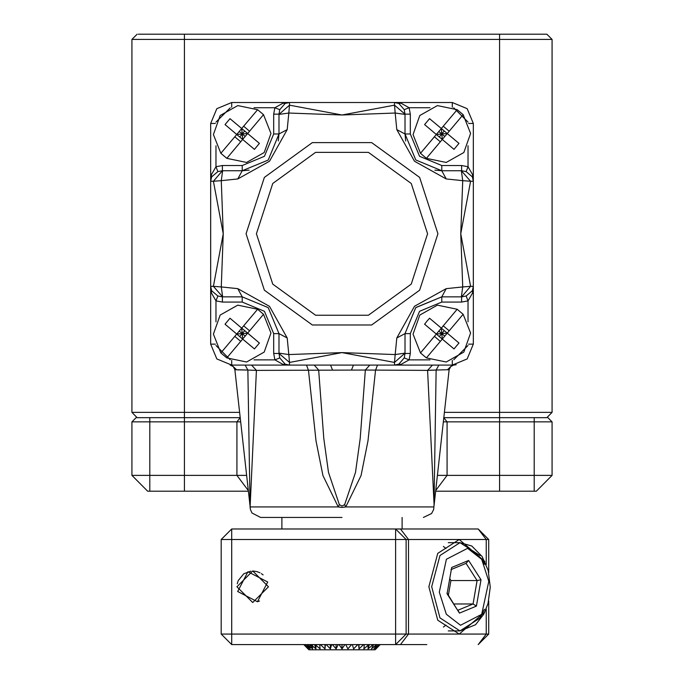 <?xml version="1.0" encoding="UTF-8"?>
<svg xmlns="http://www.w3.org/2000/svg" width="684" height="684" viewBox="0 0 684 684"><rect width="100%" height="100%" fill="white"/><g stroke="black" fill="none" stroke-linecap="round" stroke-linejoin="round"><path stroke-width="1.03" d="M138.296 34.2L546.849 34.2L552.099 39.45L552.099 412.384L552.099 39.45L546.849 34.2L552.099 39.45L184.423 39.45L184.423 412.384L239.571 412.384M465.436 417.633L499.576 417.633L465.436 417.633M215.332 34.2L153.515 34.2L215.332 34.2M474.363 34.2L184.423 34.2L184.423 39.45L131.901 39.45L131.901 412.384L137.151 417.633L240.161 417.633M444.429 412.384L552.099 412.384L546.849 417.633L443.839 417.633L499.576 417.633L499.576 34.2M552.099 412.384L546.849 417.633L552.099 412.384M137.151 34.2L131.901 39.45L137.151 34.2M248.326 491.172L147.658 491.172L131.901 475.414L131.901 421.84L136.099 417.633L137.151 417.633L131.901 412.384L184.423 412.384L184.423 475.414L236.946 475.414L236.946 421.84L240.169 417.753M447.054 421.84L447.054 475.414L534.247 475.414L534.247 421.84L447.054 421.84L443.831 417.753L447.054 421.84L443.377 421.84M547.901 417.633L552.099 421.84L552.099 475.414L536.341 491.172L534.247 491.172L536.341 491.172L552.099 475.414L534.247 475.414L534.247 491.172L435.674 491.172M140.305 417.633L149.753 417.633L149.753 475.414L184.423 475.414L184.423 491.172M221.188 491.172L197.026 491.172M147.658 491.172L149.753 491.172L149.753 475.414L131.901 475.414M248.258 490.531L236.946 475.414L246.582 475.414M447.054 475.414L435.742 490.531L447.054 475.414L437.418 475.414M221.257 180.662L223.215 233.8L221.257 286.938L237.801 288.639L269.496 306.312L287.16 337.999L288.862 354.543L342 352.576L395.138 354.543L396.84 337.999L414.513 306.304L446.199 288.639L462.743 286.938L460.785 233.8L462.743 180.662L446.199 178.952L414.504 161.279L396.84 129.592L395.138 113.048L342 115.015L288.862 113.048L287.16 129.592L269.487 161.287L237.801 178.952L221.257 180.662L222.651 170.769L242.204 170.769L268.188 160.013L278.969 133.996L278.969 114.168L279.765 109.662L285.134 103.421L289.477 102.48L285.134 103.421L282.962 103.19L289.477 102.48L289.477 105.182L342 115.015L394.523 105.182L395.138 113.048L405.031 114.442L405.031 133.996L415.786 159.979L441.796 170.769L461.632 170.769L466.137 171.564L472.379 176.934L473.311 181.269L472.379 176.934L472.61 174.762L473.311 181.269L470.609 181.269L460.785 233.8L470.609 286.322L462.743 286.938L461.349 296.83L441.796 296.83L415.812 307.578L405.031 333.595L405.031 353.423L404.235 357.937L398.866 364.17L394.523 365.111L398.866 364.17L401.038 364.41L394.523 365.111L394.523 362.409L342 352.576L289.477 362.409L288.862 354.543L278.969 353.149L278.969 333.595L268.214 307.612L242.204 296.83L222.368 296.83L217.863 296.027L211.621 290.666L210.689 286.322L211.621 290.666L211.39 292.829L210.689 286.322L213.391 286.322L223.215 233.8L213.391 181.269L221.257 180.662M237.416 369.839L247.864 370.061L234.834 369.702L236.587 369.822L231.696 365.111L216.837 358.955L210.689 344.103L210.689 286.322L211.621 290.666M249.968 505.561L234.834 369.702L233.27 366.513L230.166 365.059M429.783 370.249L436.136 370.061L434.015 506.083L449.166 369.702L436.136 370.061L449.166 369.702L450.73 366.513L453.543 365.076M278.969 353.423L289.477 362.409L289.477 365.111L282.962 364.41L274.917 359.861L273.72 353.423L278.969 353.423L279.765 357.937L285.134 364.17L289.477 365.111L314.238 365.111L318.693 370.061L323.806 438.453L328.491 472.405L339.358 504.621L342 506.083L344.642 504.621L355.509 472.405L360.194 438.453L365.307 370.061L256.423 370.36L250.088 507.425L247.864 370.061L256.423 370.36L251.532 365.111M342 517.437L260.587 517.437L342 517.437M314.238 365.111L377.474 365.111L375.559 370.36L368.026 440.838L361.101 475.508L345.796 506.929L342 507.425L338.204 506.929L322.899 475.508L315.974 440.838L308.441 370.36L306.526 365.111M231.696 360.391L231.696 365.111L330.552 365.111L332.381 369.822M222.368 165.511L222.368 170.769L217.863 171.564L211.621 176.934L210.689 181.269L211.39 174.762L215.939 166.708L222.368 165.511L242.204 165.511L264.486 156.285L273.72 133.996L273.72 114.168L274.917 107.739L282.962 103.19M410.28 114.168L405.031 114.168L404.235 109.662L398.866 103.421L394.523 102.48L401.038 103.19L409.083 107.739L410.28 114.168L410.28 133.996L419.514 156.285L441.796 165.511L461.632 165.511L468.061 166.708L472.61 174.762M273.72 353.423L273.72 333.595L264.486 311.314L242.204 302.08L222.368 302.08L215.939 300.883L211.39 292.829M461.632 302.08L461.632 296.83L466.137 296.027L472.379 290.666L473.311 286.322L472.61 292.829L468.061 300.883L461.632 302.08L441.796 302.08L419.514 311.314L410.28 333.595L410.28 353.423L409.083 359.861L401.038 364.41M472.61 292.829L472.379 290.666L473.311 286.322L473.311 344.103L467.163 358.955L452.304 365.111L353.448 365.111L351.619 369.822M377.474 365.111L394.523 365.111L398.191 364.452M461.632 296.83L470.609 286.322L473.311 286.322L473.311 123.496L467.163 108.636L452.304 102.48L467.163 108.636L473.311 123.496L468.6 123.496M222.368 170.769L213.391 181.269L210.689 181.269L210.689 123.496L216.837 108.636L231.696 102.48L289.477 102.48L285.134 103.421M401.038 103.19L398.866 103.421L394.523 102.48L289.477 102.48L285.809 103.147M405.031 114.168L394.523 105.182L394.523 102.48L452.304 102.48L452.304 107.2M211.39 174.762L211.621 176.934L210.689 181.269L210.689 286.322L211.347 289.99M434.049 504.621L427.577 370.36L365.307 370.061L369.762 365.111M423.413 517.437L431.613 513.496L433.613 509.46L434.049 504.758M260.587 517.437L251.986 512.966L250.353 509.298L249.951 504.621M438.897 365.111L436.136 370.061L427.577 370.36L432.468 365.111M339.358 504.621L338.204 506.929L250.156 506.929M433.844 506.929L345.796 506.929L344.642 504.621M221.257 286.938L213.391 286.322L222.651 296.83L221.257 286.938M237.801 288.639L242.204 296.83L268.196 307.595L278.969 333.595L287.16 337.999M285.801 364.452L289.477 365.111L285.134 364.17L282.962 364.41M410.28 333.595L405.031 333.595L415.804 307.595L441.796 296.83L446.199 288.639M441.796 302.08L441.796 296.83L415.804 307.595L405.031 333.595L396.84 337.999M395.138 354.543L394.523 362.409L405.031 353.149L395.138 354.543M410.28 133.996L405.031 133.996L405.697 140.972L405.031 133.996L396.84 129.592M441.796 165.511L441.796 170.769L446.199 178.952M462.743 180.662L470.609 181.269L461.349 170.769L462.743 180.662M289.477 105.182L278.969 114.442L288.862 113.048L289.477 105.182M287.16 129.592L278.969 133.996L278.311 140.947L278.969 133.996L273.72 133.996M237.801 178.952L242.204 170.769L249.173 170.102L242.204 170.769L242.204 165.511M253.986 359.861L274.917 359.861L279.765 357.937M222.368 302.08L222.368 296.83M215.939 321.813L215.939 300.883L217.863 296.027M215.939 145.778L215.939 166.708L217.863 171.564M273.72 114.168L278.969 114.168M253.986 107.739L274.917 107.739L279.765 109.662M430.014 107.739L409.083 107.739L404.235 109.662M441.796 170.769L434.853 170.102L441.796 170.769M461.632 165.511L461.632 170.769M468.061 145.778L468.061 166.708L466.137 171.564M468.061 321.813L468.061 300.883L466.137 296.027M410.28 353.423L405.031 353.423M430.014 359.861L409.083 359.861L404.235 357.937M447.413 369.822L452.304 365.111L467.163 358.955L473.311 344.103L468.6 344.103M376.029 648.859L380.227 644.55L375.089 649.8L308.911 649.8L303.773 644.55L307.971 648.859M402.141 517.437L402.141 528.989L231.696 528.989L221.188 539.496L221.188 634.042L231.696 644.55L231.696 634.042L395.574 634.042L395.574 644.55L400.491 644.55L408.536 634.042L459.221 634.042L484.888 612.069M281.859 517.437L281.859 528.989M379.141 644.55L375.507 648.859L380.159 644.55M376.918 644.55L373.977 648.859L378.927 644.55M373.635 644.55L371.472 648.859L376.576 644.55M369.394 644.55L368.069 648.859L373.182 644.55M364.324 644.55L363.871 648.859L368.83 644.55M358.57 644.55L359.014 648.859L363.666 644.55M352.311 644.55L353.637 648.859L357.843 644.55M345.745 644.55L347.908 648.859L351.533 644.55M339.059 644.55L342 648.859L344.941 644.55M332.467 644.55L336.092 648.859L338.255 644.55M326.157 644.55L330.363 648.859L331.689 644.55M320.334 644.55L324.986 648.859L325.43 644.55M315.17 644.55L320.129 648.859L319.676 644.55M310.818 644.55L315.931 648.859L314.606 644.55M307.424 644.55L312.528 648.859L310.365 644.55M305.073 644.55L310.023 648.859L307.082 644.55M303.841 644.55L308.493 648.859L304.859 644.55M308.493 646.636L308.493 648.859M310.023 644.55L310.023 648.859M312.528 644.55L312.528 648.859M315.931 644.55L315.931 648.859M324.986 644.55L324.986 648.859M330.363 644.55L330.363 648.859M336.092 644.55L336.092 648.859M342 644.55L342 648.859M359.014 644.55L359.014 648.859M368.069 644.55L368.069 648.859M375.507 646.636L375.507 648.859M243.649 325.832L257.577 309.262L263.528 314.264L270.984 333.057L264.238 352.115L246.625 362.041L226.823 357.929L242.675 339.076L226.823 357.929L220.872 352.927L213.425 334.134L220.162 315.076L237.784 305.149L257.577 309.262L241.726 328.123L243.649 325.832L249.6 330.834L247.676 333.125L259.416 342.983L240.409 327.012M263.528 314.264L247.676 333.125L242.204 333.595L241.726 328.123L229.995 318.257L224.993 324.207L236.724 334.074L220.872 352.927M247.676 333.125L242.675 339.076L254.414 348.934L259.416 342.983M240.751 341.367L234.8 336.366L236.724 334.074L235.407 332.963M239.229 331.099L242.204 333.595L242.675 339.076L236.724 334.074L242.204 333.595L245.18 336.101M254.414 348.934L243.991 340.179M225.652 324.763L224.993 324.207M241.726 328.123L236.724 334.074M239.699 336.571L244.701 330.62M456.895 309.596L457.177 309.262L463.128 314.264L470.575 333.057L463.837 352.115L446.216 362.041L426.423 357.929L442.274 339.076L426.423 357.929L420.472 352.927L413.016 334.134L419.762 315.076L437.375 305.149L457.177 309.262L441.325 328.123L443.249 325.832L449.2 330.834M463.128 314.264L447.276 333.125L429.586 318.257L426.987 321.147L424.584 324.207L436.324 334.074L420.472 352.927L434.4 336.366L440.351 341.367M438.82 331.099L441.796 333.595L442.274 339.076L436.324 334.074L447.276 333.125L442.274 339.076L454.005 348.934L459.007 342.983L447.276 333.125L459.007 342.983M454.005 348.934L443.591 340.179M439.299 336.571L441.796 333.595L444.771 336.101M425.251 324.763L424.584 324.207M444.301 330.62L441.796 333.595L441.325 328.123L440.009 327.012M441.325 328.123L436.324 334.074M257.295 109.996L257.577 109.662L263.528 114.664L270.984 133.457L264.238 152.515L246.625 162.441L226.823 158.329L242.675 139.476L226.823 158.329L220.872 153.327L213.425 134.534L220.162 115.476L237.784 105.558L257.577 109.662L241.726 128.524L243.649 126.232L249.6 131.234L247.676 133.525L259.416 143.383L229.995 118.657L224.993 124.608L236.724 134.474L220.872 153.327M254.414 149.334L242.675 139.476L254.414 149.334L259.416 143.383M263.528 114.664L242.675 139.476L235.407 133.363M240.751 141.768L234.8 136.766L236.724 134.474L242.204 133.996L245.18 136.501M229.995 118.657L241.726 128.524L236.724 134.474M247.676 133.525L242.204 133.996L242.675 139.476M225.652 125.163L224.993 124.608M239.229 131.499L242.204 133.996L241.726 128.524M239.699 136.971L244.701 131.02M456.895 109.996L457.177 109.662L463.128 114.664L470.575 133.457L463.837 152.515L446.216 162.441L426.423 158.329L440.351 141.768L434.4 136.766L420.472 153.327L413.016 134.534L419.762 115.476L437.375 105.558L457.177 109.662L441.325 128.524L440.009 127.412M430.253 119.213L429.586 118.657L424.584 124.608L436.324 134.474L420.472 153.327L426.423 158.329L442.274 139.476L454.005 149.334L459.007 143.383L447.276 133.525L459.007 143.383M463.128 114.664L447.276 133.525L441.325 128.524L436.324 134.474L435.007 133.363M454.005 149.334L442.274 139.476L449.2 131.234L443.249 126.232M429.586 118.657L441.325 128.524L441.796 133.996L444.771 136.501M442.274 139.476L436.324 134.474L441.796 133.996L442.274 139.476M447.276 133.525L441.796 133.996L444.301 131.02M438.82 131.499L441.796 133.996L439.299 136.971M488.684 539.496L408.536 539.496L400.491 528.989L478.184 528.989L488.684 539.496L488.684 572.585M488.684 600.954L488.684 634.042L486.23 634.042L486.23 608.965M484.888 561.47L459.221 539.496L437.734 553.339L428.834 586.769L437.734 620.2L459.221 634.042L486.23 634.042L478.184 644.55L488.684 634.042M250.883 571.114L243.786 573.782L238.194 580.622L237.228 583.811M252.704 602.527L236.946 586.769L252.704 571.012L268.461 586.769L252.704 602.527M426.842 644.55L400.491 644.55M486.23 564.574L486.23 539.496L478.184 528.989L426.842 528.989M400.491 528.989L395.574 528.989L395.574 539.496L231.696 539.496L231.696 528.989L221.188 539.496L231.696 539.496L231.696 634.042L221.188 634.042M415.573 528.989L402.141 528.989M415.573 644.55L231.696 644.55M406.082 634.042L395.574 634.042L395.574 539.496L408.536 539.496L408.536 634.042L406.082 634.042L395.574 644.55L406.082 634.042L406.082 539.496L395.574 528.989M221.188 541.377L221.188 615.728M221.188 622.389L221.188 623.825M252.704 571.012L256.774 571.542L259.98 572.79M261.399 573.628L263.109 574.936M259.501 600.988L257.483 601.783M257.458 601.792L267.735 582.016L247.959 571.747L237.681 591.515L257.458 601.792M443.36 546.439L445.942 548.474M445.942 625.065L443.36 627.1M480.997 579.75L476.432 606.101L459.477 613.12L447.097 593.789L451.662 567.438L468.617 560.418L480.997 579.75L477.107 580.528L473.046 603.955L457.972 610.196L459.477 613.12M476.432 606.101L473.046 603.955L453.979 603.955M468.617 560.418L466.095 563.342L477.107 580.528L450.953 580.528L449.721 578.613M451.03 569.584L466.095 563.342M457.605 610.196L446.968 593.011M448.396 595.251L450.953 580.528M240.623 421.84L131.901 421.84M499.576 417.633L499.576 491.172M552.099 421.84L534.247 421.84L534.247 417.633M536.341 491.172L552.099 475.414M256.397 233.8L272.745 284.117L315.546 315.213L368.454 315.213L411.255 284.117L427.603 233.8L411.255 183.483L368.454 152.378L315.546 152.378L272.745 183.483L256.397 233.8M437.905 233.8L419.591 290.17L371.634 325.011L312.366 325.011L264.409 290.17L246.095 233.8L264.409 177.421L312.366 142.588L371.634 142.588L419.591 177.421L437.905 233.8M230.277 107.798L215.999 122.077M468.001 122.077L453.723 107.798M215.999 345.514L230.277 359.793M453.723 359.793L468.001 345.514M215.4 123.496L210.689 123.496L216.837 108.636L231.696 102.48L231.696 107.2M231.696 365.111L216.837 358.955L210.689 344.103L215.4 344.103M242.204 302.08L242.204 296.83L268.196 307.595L278.969 333.595L273.72 333.595M452.304 360.391L452.304 365.111M472.379 290.666L473.311 286.322L472.653 289.99M398.866 103.421L394.523 102.48L398.199 103.147M245.103 365.111L247.864 370.061M480.108 555.622L460.024 542.651L440 555.519L431.664 586.692L439.94 617.917L460.024 630.887L480.048 618.02L484.417 609.282M484.417 564.257L482.006 558.888M481.741 559.332L488.786 581.34L481.681 614.3L460.477 625.236L446.353 614.206L439.308 592.199L446.413 559.238L467.625 548.303L481.741 559.332M210.689 181.269L211.347 177.601M472.653 177.601L473.311 181.269M456.202 364.743L453.954 365.042M448.311 630.887L460.024 630.887L475.594 624.714L483.785 614.258L488.051 603.485L490.257 587.188L488.179 570.533L482.143 556.494L471.772 546.029L460.024 542.651L448.311 542.651"/></g></svg>
